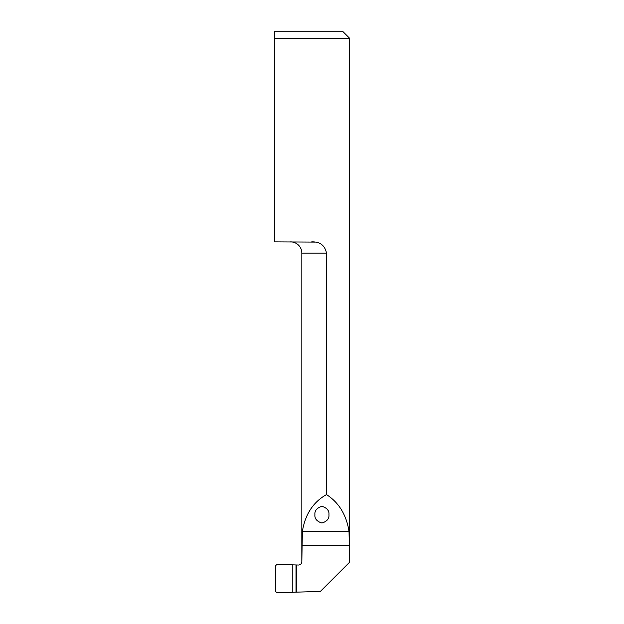 <?xml version="1.0" encoding="UTF-8"?>
<svg xmlns="http://www.w3.org/2000/svg" width="624" height="624" viewBox="0 0 624 624"><rect width="100%" height="100%" fill="white"/><g stroke="black" fill="none" stroke-linecap="round" stroke-linejoin="round"><path stroke-width="0.94" d="M314.909 514.675C314.512 510.721 316.852 507.928 321.929 506.306C327.015 507.928 329.355 510.721 328.949 514.675C329.355 518.63 327.015 521.422 321.929 523.045C316.852 521.422 314.512 518.63 314.909 514.675M326.508 494.59C313.248 502.016 305.206 514.285 302.367 531.406L301.821 562.302L301.821 253.102L326.508 253.102L326.508 494.59C338.918 502.601 346.421 514.878 349.027 531.406L349.557 562.138L349.557 38.22L274.443 38.22L274.443 31.2L274.443 241.87L314.909 242.089M301.821 253.102A11.232 11.232 0 0 0 290.589 241.87M326.508 253.102C324.893 245.38 319.956 241.636 311.696 241.87M349.534 562.263L320.424 591.373L277.025 592.8L275.496 591.427L275.496 565.734L277.025 564.361L296.556 564.962L296.556 592.207M349.557 38.22L342.537 31.2L274.443 31.2M301.821 562.302L301.415 563.722L298.935 565.04L296.556 564.962M301.415 563.722L301.844 562.224M349.027 531.406L302.367 531.406M349.534 545.852L301.844 545.852M292.796 565.063L292.796 592.106M296.018 565.063L296.018 592.106"/></g></svg>
